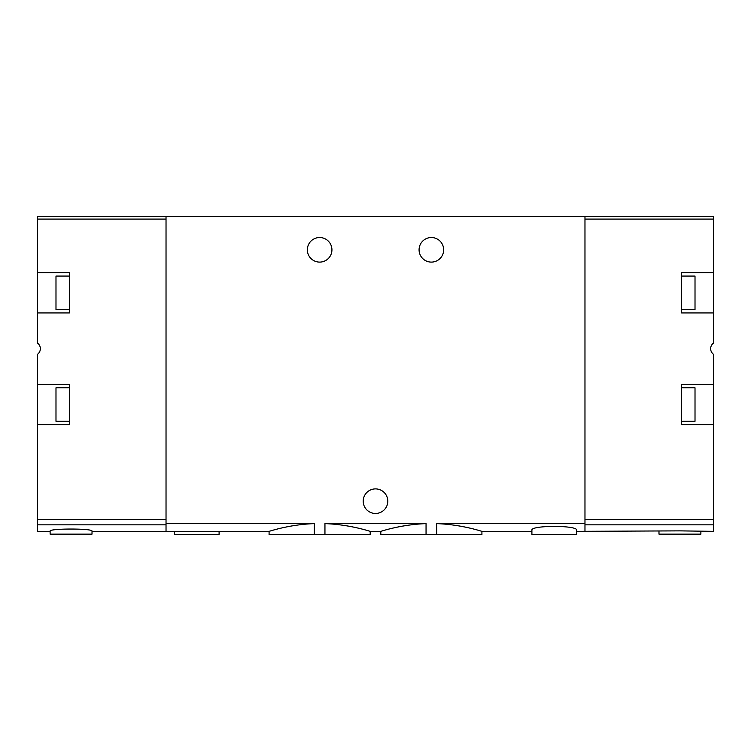 <?xml version="1.0" encoding="UTF-8"?>
<svg xmlns="http://www.w3.org/2000/svg" width="751" height="751" viewBox="0 0 751 751"><rect width="100%" height="100%" fill="white"/><g stroke="black" fill="none" stroke-linecap="round" stroke-linejoin="round"><path stroke-width="1.13" d="M324.948 534.703L324.948 523.625C350.05 524.423 370.6 531.595 370.196 531.351C370.656 531.577 350.022 524.47 324.948 523.625L426.052 523.625C400.903 524.423 380.41 531.595 380.804 531.351C380.391 531.577 400.856 524.48 426.052 523.625L426.052 534.703L436.669 534.703L436.669 523.625C461.818 524.423 482.311 531.595 481.917 531.351C482.33 531.577 461.856 524.48 436.669 523.625L584.973 523.625L584.973 216.297L166.027 216.297L166.027 523.625L314.331 523.625C289.201 524.423 268.642 531.605 269.083 531.351C268.68 531.595 289.229 524.414 314.331 523.625L314.331 534.703L370.196 534.703L370.196 531.351L380.804 531.351L380.804 534.703L426.052 534.703M207.52 531.351L269.083 531.351L269.083 534.703L314.331 534.703M436.669 534.703L481.917 534.703L481.917 531.351L531.905 531.351M443.653 249.82A12.288 12.288 0 0 1 425.216 260.456A12.288 12.288 0 0 1 425.216 239.175A12.288 12.288 0 0 1 443.653 249.82M331.933 249.82A12.288 12.288 0 0 1 313.496 260.456A12.288 12.288 0 0 1 313.496 239.175A12.288 12.288 0 0 1 331.933 249.82M92.016 531.351L166.027 531.351L166.027 523.625M207.52 531.361L185.966 531.361M584.973 216.297L713.45 216.297L713.45 272.716L681.608 272.716L681.608 312.942L713.45 312.942L713.45 343.104A6.984 6.984 0 0 0 713.45 354.275L713.45 384.437L681.608 384.437L681.608 424.653L713.45 424.653L713.45 524.846L584.973 524.846L584.973 531.351L584.973 523.625M576.59 530.206C578.045 525.146 530.45 525.146 531.905 530.206L531.905 534.703L576.59 534.703L576.59 530.206M387.788 501.18A12.288 12.288 0 0 1 369.351 511.825A12.288 12.288 0 0 1 369.351 490.544A12.288 12.288 0 0 1 387.788 501.18M174.41 531.351L174.41 534.703L219.095 534.703L219.095 531.351M713.45 312.942L713.45 272.716M713.45 424.653L713.45 384.437M713.45 524.846L713.45 531.351L679.937 530.873L576.59 531.351M713.45 219.095L584.973 219.095L584.973 519.476L713.45 519.476M658.984 531.351L658.984 534.139L700.88 534.139L700.88 531.351M681.608 387.788L695.013 387.788L695.013 421.302L681.608 421.302M681.608 276.068L695.013 276.068L695.013 309.59L681.608 309.59M50.12 531.351L37.55 531.351L37.55 424.653L69.392 424.653L69.392 384.437L37.55 384.437L37.55 354.275A6.984 6.984 0 0 0 37.55 343.104L37.55 312.942L69.392 312.942L69.392 272.716L37.55 272.716L37.55 312.942M37.55 272.716L37.55 216.297L166.027 216.297M37.55 384.437L37.55 424.653M37.55 519.476L166.027 519.476L166.027 219.095L37.55 219.095M185.966 531.351L166.027 531.351L166.027 524.846L37.55 524.846M92.016 531.135C93.284 528.347 48.834 528.347 50.12 531.135L50.12 534.139L92.016 534.139L92.016 531.135M69.392 421.302L55.987 421.302L55.987 387.788L69.392 387.788M69.392 309.59L55.987 309.59L55.987 276.068L69.392 276.068"/></g></svg>
